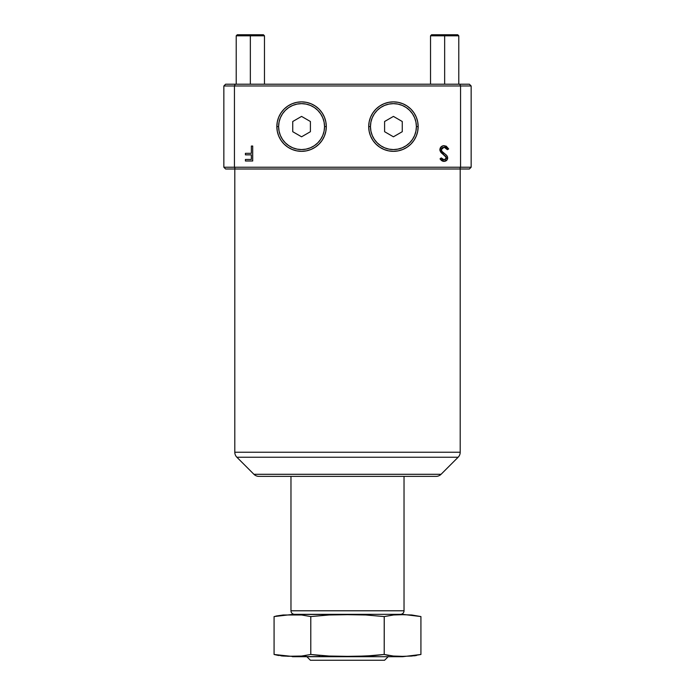 <?xml version="1.0" encoding="UTF-8"?>
<svg xmlns="http://www.w3.org/2000/svg" width="695" height="695" viewBox="0 0 695 695"><rect width="100%" height="100%" fill="white"/><g stroke="black" fill="none" stroke-linecap="round" stroke-linejoin="round"><path stroke-width="1.04" d="M430.526 35.81L444.652 35.81L444.652 34.75L431.586 34.75L444.652 34.75L444.652 35.81L430.526 35.81L431.586 34.75L430.526 35.81L430.526 84.208L430.526 35.81M457.727 34.75L444.652 34.75L457.727 34.75L458.787 35.81L444.652 35.81L444.652 84.208L444.652 35.81L458.787 35.81L458.787 84.208M326.163 655.924L326.963 655.958M283.239 614.988L301.613 614.988L310.787 616.569L310.787 654.473L329.126 656.045L347.5 656.349L365.891 656.045L384.213 654.473L393.387 656.045L402.57 656.349L411.77 656.045L420.927 654.473L402.57 656.714L292.43 656.714L347.5 656.349L329.126 656.045L310.787 654.473L301.621 656.045L287.834 656.28L274.073 654.473L283.239 656.045L292.43 656.349L301.621 656.045L310.787 654.473L310.787 616.569L329.109 614.988L347.5 614.693L292.43 614.319L402.57 614.319L347.5 614.319L365.874 614.988L384.213 616.569L393.674 614.971M275.941 616.057L283.23 614.988L274.073 616.569L274.073 654.473L274.073 616.569L293.49 614.319M306.869 656.714L310.404 660.25L384.596 660.25L388.131 656.714L384.596 660.25L310.404 660.25L306.869 656.714M418.155 126.603L416.392 126.603A22.961 22.961 0 0 1 393.431 149.573A22.961 22.961 0 0 1 370.461 126.603L368.697 126.603A24.733 24.733 0 0 0 393.431 151.336A24.733 24.733 0 0 0 418.155 126.603A24.733 24.733 0 0 1 393.431 151.336A24.733 24.733 0 0 1 368.697 126.603L369.175 121.781L370.583 117.142L372.868 112.868L375.943 109.115L379.687 106.04L383.961 103.755L388.601 102.347L393.431 101.878L398.252 102.347L402.892 103.755L407.166 106.04L410.919 109.115L413.994 112.868L416.279 117.142L417.686 121.781L418.155 126.603L417.686 131.433L416.279 136.072L413.994 140.347L410.919 144.091L407.166 147.166L402.892 149.451L398.252 150.858L393.431 151.336L388.601 150.858L383.961 149.451L379.687 147.166L375.943 144.091L372.868 140.347L370.583 136.072L369.175 131.433L368.697 126.603A24.733 24.733 0 0 1 393.431 101.878A24.733 24.733 0 0 1 418.155 126.603A24.733 24.733 0 0 0 393.431 101.878A24.733 24.733 0 0 0 368.697 126.603L370.461 126.603L370.904 131.086L372.216 135.395L374.336 139.365L377.194 142.84L380.669 145.698L384.639 147.818L388.948 149.13L393.431 149.573L397.905 149.13L402.214 147.818L406.184 145.698L409.668 142.84L412.517 139.365L414.646 135.395L415.949 131.086L416.392 126.603L415.949 122.129L414.646 117.82L412.517 113.85L409.668 110.366L406.184 107.508L402.214 105.388L397.905 104.085L393.431 103.642L388.948 104.085L384.639 105.388L380.669 107.508L377.194 110.366L374.336 113.85L372.216 117.82L370.904 122.129L370.461 126.603A22.961 22.961 0 0 1 393.431 103.642A22.961 22.961 0 0 1 416.392 126.603L418.155 126.603M326.303 126.603L324.539 126.603A22.961 22.961 0 0 1 301.569 149.573A22.961 22.961 0 0 1 278.608 126.603L276.845 126.603A24.733 24.733 0 0 0 301.569 151.336A24.733 24.733 0 0 0 326.303 126.603A24.733 24.733 0 0 1 301.569 151.336A24.733 24.733 0 0 1 276.845 126.603L277.314 121.781L278.721 117.142L281.006 112.868L284.081 109.115L287.834 106.04L292.108 103.755L296.748 102.347L301.569 101.878L306.399 102.347L311.039 103.755L315.313 106.04L319.057 109.115L322.132 112.868L324.417 117.142L325.825 121.781L326.303 126.603L325.825 131.433L324.417 136.072L322.132 140.347L319.057 144.091L315.313 147.166L311.039 149.451L306.399 150.858L301.569 151.336L296.748 150.858L292.108 149.451L287.834 147.166L284.081 144.091L281.006 140.347L278.721 136.072L277.314 131.433L276.845 126.603A24.733 24.733 0 0 1 301.569 101.878A24.733 24.733 0 0 1 326.303 126.603A24.733 24.733 0 0 0 301.569 101.878A24.733 24.733 0 0 0 276.845 126.603L278.608 126.603L279.051 131.086L280.354 135.395L282.483 139.365L285.332 142.84L288.816 145.698L292.786 147.818L297.095 149.13L301.569 149.573L306.052 149.13L310.361 147.818L314.331 145.698L317.806 142.84L320.664 139.365L322.784 135.395L324.096 131.086L324.539 126.603L324.096 122.129L322.784 117.82L320.664 113.85L317.806 110.366L314.331 107.508L310.361 105.388L306.052 104.085L301.569 103.642L297.095 104.085L292.786 105.388L288.816 107.508L285.332 110.366L282.483 113.85L280.354 117.82L279.051 122.129L278.608 126.603A22.961 22.961 0 0 1 301.569 103.642A22.961 22.961 0 0 1 324.539 126.603L326.303 126.603M400.494 614.319A3.536 3.536 0 0 0 404.03 610.792L290.97 610.792A3.536 3.536 0 0 0 294.506 614.319A3.536 3.536 0 0 1 290.97 610.792L404.03 610.792L404.03 476.362L404.03 610.792A3.536 3.536 0 0 1 400.494 614.319M290.97 476.362L290.97 610.792L290.97 476.362M258.922 476.362L436.078 476.362A7.063 7.063 0 0 0 441.073 474.294L253.927 474.294A7.063 7.063 0 0 0 258.922 476.362A7.063 7.063 0 0 1 253.927 474.294L441.073 474.294L458.127 457.232L236.873 457.232L253.927 474.294L236.873 457.232L458.127 457.232A7.063 7.063 0 0 0 460.203 452.236L234.797 452.236A7.063 7.063 0 0 0 236.873 457.232A7.063 7.063 0 0 1 234.797 452.236L460.203 452.236L460.203 168.998L460.203 452.236A7.063 7.063 0 0 1 458.127 457.232L441.073 474.294A7.063 7.063 0 0 1 436.078 476.362M234.797 168.998L234.797 452.236L234.797 168.998M402.57 614.693L411.761 614.988L420.927 616.569L411.761 614.988L402.57 614.693L393.379 614.988L384.213 616.569L365.874 614.988L347.5 614.693L329.109 614.988L310.787 616.569L301.613 614.988L283.23 614.988M411.77 614.988L420.927 616.569L420.927 654.473L420.927 616.569L402.57 614.319M384.248 616.561L384.213 654.473L384.213 616.569L365.891 614.988M469.386 168.998L225.614 168.998L223.851 167.234L223.851 85.98L223.851 167.234L460.55 167.234L460.55 85.98L234.45 85.98L234.45 167.234L234.45 85.98L223.851 85.98L225.614 84.208L469.386 84.208L471.149 85.98L460.55 85.98L460.55 167.234L471.149 167.234L471.149 85.98L471.149 167.234L469.386 168.998L471.149 167.234L460.55 167.234L459.821 168.998L460.55 167.234L234.45 167.234L235.179 168.998L225.614 168.998L223.851 167.234L234.45 167.234L235.179 168.998L469.386 168.998M251.364 146.037L252.702 146.037L251.364 146.037L252.702 146.037L252.702 160.988L245.413 160.988L245.413 159.459L251.364 159.459L251.364 154.855L245.413 154.855L245.413 153.326L251.364 153.326L251.364 146.037L251.364 153.326L245.413 153.326L245.413 154.855L251.364 154.855L251.364 159.459L245.413 159.459L245.413 160.988L252.702 160.988L252.702 146.037L252.702 160.988L245.413 160.988L245.413 159.459M439.848 149.703L441.143 146.81L443.705 145.672L446.251 146.185L448.666 148.921L447.398 149.677L446.077 147.983L444.114 147.184L442.107 147.853L441.247 149.19L441.725 151.189L446.607 155.315L447.58 156.966L447.085 159.885L444.374 161.362L442.237 160.953L440.039 158.842L441.247 157.921L443.28 159.694L444.965 159.728L446.19 158.729L446.268 157.322L441.021 152.509L439.848 149.703L446.364 157.947L444.174 159.841L441.247 157.921L440.039 158.842L444.018 161.379C446.242 161.231 447.476 160.076 447.71 157.887L446.868 155.611L441.725 151.189L441.186 149.72L444.114 147.184L447.398 149.677L448.666 148.921L444.114 145.655C441.577 145.846 440.152 147.192 439.848 149.703M434.375 476.362L259.348 476.362M308.554 614.319L402.309 614.319M294.802 614.319L304.931 614.319M460.55 85.98L234.45 85.98L235.179 84.208L459.821 84.208L460.55 85.98L459.821 84.208L469.386 84.208L471.149 85.98L460.55 85.98M234.45 85.98L223.851 85.98L225.614 84.208L235.179 84.208L234.45 85.98M245.413 154.855L245.413 153.326M448.666 148.921L447.398 149.677L445.869 147.809M444.652 147.236L443.844 147.201M442.559 147.566L442.107 147.853M441.725 148.226L441.299 150.407M441.725 151.189L441.186 149.72L442.324 151.866M444.418 153.578L445.686 154.525M447.641 158.59L446.685 160.345M446.346 160.632L443.714 161.362M443.384 161.327L442.828 161.197M442.793 161.188L441.959 160.806M441.716 160.641L441.169 160.18M440.804 159.807L440.413 159.337M440.222 159.094L441.247 157.921L441.534 158.278L441.247 157.921M442.142 158.955L443.28 159.694M443.714 159.807L445.339 159.572M445.347 159.572L446.364 157.947L446.086 156.879L446.338 157.626M445.764 156.418L444.392 155.254M442.142 153.586L441.455 152.961M440.769 152.205L439.935 150.476M440.378 147.731L442.498 145.941M442.541 145.933L443.288 145.724M447.12 149.216L447.398 149.677M393.431 116.404L402.257 121.503L402.257 131.702L393.431 136.802L384.596 131.702L384.596 121.503L393.431 116.404L402.257 121.503L402.257 131.702L393.431 136.802L384.596 131.702L384.596 121.503L393.431 116.404M301.569 116.404L310.404 121.503L310.404 131.702L301.569 136.802L292.743 131.702L292.743 121.503L301.569 116.404L310.404 121.503L310.404 131.702L301.569 136.802L292.743 131.702L292.743 121.503L301.569 116.404M416.357 655.524L413.89 655.854M393.274 656.037L391.268 655.854M388.783 655.524L384.213 654.473L375.074 655.524L347.5 656.714L296.617 656.714M374.892 655.533L370.131 655.854M328.839 656.037L324.869 655.854M319.926 655.524L310.787 654.473M306.13 655.533L303.75 655.854M283.143 656.045L281.119 655.854M278.643 655.524L274.073 654.473L294.802 656.714M301.621 614.988L310.787 616.569M384.066 654.49L393.387 656.045L402.57 656.349L411.77 656.045L420.927 654.473M387.124 655.22L388.722 655.515M347.5 656.714L402.57 656.714L347.5 656.714M236.213 84.208L236.213 35.81L250.348 35.81L250.348 34.75L237.273 34.75L250.348 34.75L250.348 35.81L236.213 35.81L237.273 34.75M263.414 34.75L250.348 34.75L263.414 34.75L264.474 35.81L250.348 35.81L250.348 84.208L250.348 35.81L264.474 35.81L264.474 84.208"/></g></svg>
